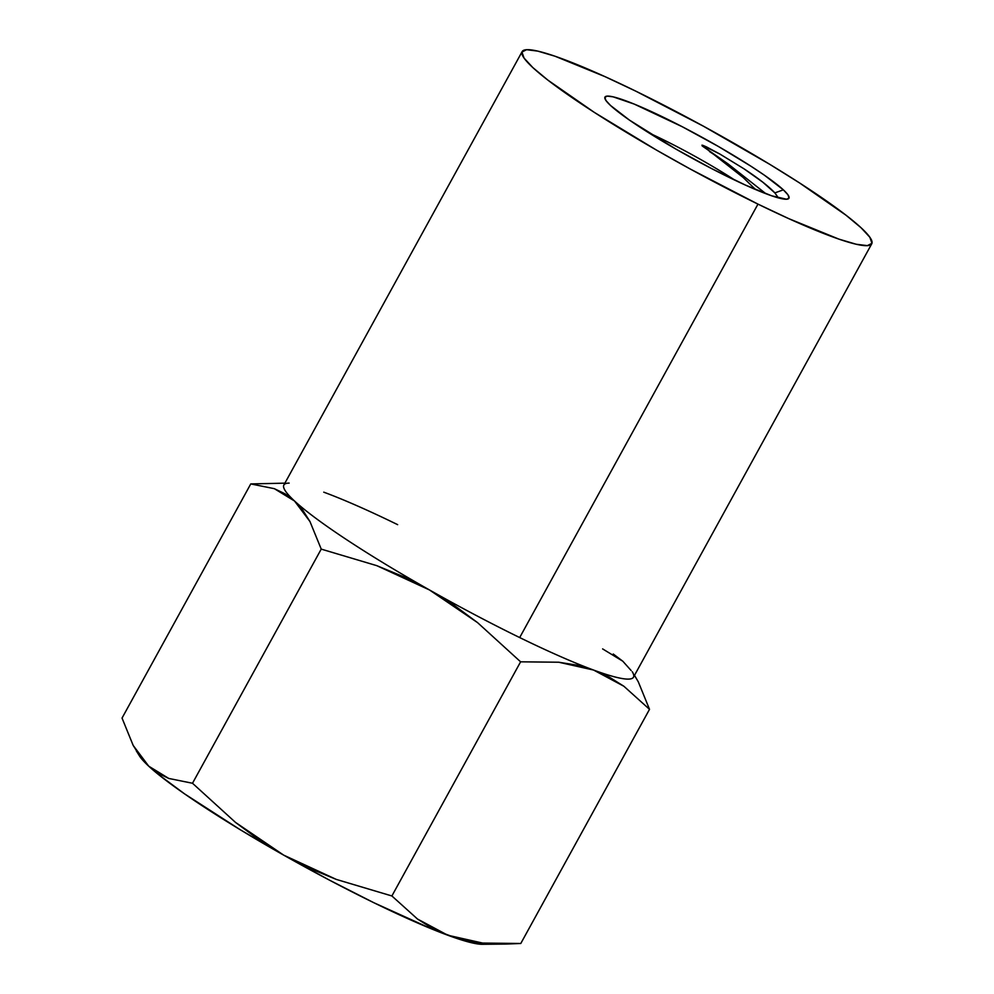 <?xml version="1.0" encoding="UTF-8"?>
<svg xmlns="http://www.w3.org/2000/svg" width="994" height="994" viewBox="0 0 994 994"><rect width="100%" height="100%" fill="white"/><g stroke="black" fill="none" stroke-linecap="round" stroke-linejoin="round"><path stroke-width="1.49" d="M522.161 51.576L283.874 485.01A199.471 21.943 28.8 0 0 294.522 501.001A199.471 21.943 28.8 0 0 429.445 589.939A199.471 21.943 28.8 0 0 519.688 637.564L757.975 204.118A199.471 21.943 -151.2 0 1 522.161 51.576A199.471 21.943 -151.2 0 1 635.936 91.224L605.085 76.675L555.025 56.223L537.742 51.104L526.572 49.7L521.949 52.061L524.062 58.087L532.809 67.555L547.868 80.116L594.375 112.421L656.5 150.106L690.519 169.166L757.975 204.118L788.826 218.668L838.886 239.119L856.169 244.238L867.34 245.642L871.962 243.294L869.849 237.255L861.102 227.788L846.043 215.238L799.536 182.921L769.878 164.408L703.392 126.176L635.936 91.224A199.471 21.943 -151.2 0 1 871.763 243.766A199.471 21.943 -151.2 0 1 757.975 204.118L519.688 637.564A199.471 21.943 -151.2 0 1 429.445 589.939L477.567 622.629L520.607 661.818L391.884 895.967L336.307 879.417L309.569 868.371L283.663 855.126L239.964 829.568L184.586 793.883L158.108 774.239L148.74 766.188L139.259 755.602M735.125 180.299A86.801 9.555 28.8 0 0 648.958 132.923A86.801 9.555 -151.2 0 1 735.125 180.299M709.48 151.535L727.993 163.873L765.852 193.693L727.993 163.873L702.124 145.894L702.907 145.36L706.448 146.888L719.83 154.02L743.847 168.719C758.509 178.398 768.847 186.45 774.86 192.898L778.401 197.905L774.86 192.898L783.347 189.842A104.991 11.555 -151.2 0 1 787.782 199.061A104.991 11.555 -151.2 0 1 705.454 165.364A104.991 11.555 -151.2 0 1 610.564 105.513A104.991 11.555 -151.2 0 1 604.911 98.53A104.991 11.555 -151.2 0 1 678.355 124.722A104.991 11.555 -151.2 0 1 783.347 189.842L774.86 192.898L762.771 182.163L743.847 168.719L719.83 154.02L701.988 145.136L743.139 177.466L755.552 189.543M783.347 189.842L787.956 194.824L789.062 197.992L786.639 199.235L771.655 195.806L745.314 185.033L711.605 168.582L675.659 148.951L629.426 120.088L610.564 105.513L605.955 100.518L604.849 97.35L607.284 96.107L613.161 96.853L634.222 104.084L682.306 126.76L718.252 146.391L750.942 166.222L764.485 175.255L783.347 189.842M482.512 944.3L472.1 942.859L461.228 939.852L432.079 929.104L373.906 902.751L329.349 880.088L283.663 855.126L258.887 839.719L235.541 822.436L192.501 783.26L168.781 778.451L158.22 773.357L148.74 766.188A199.471 21.943 28.8 0 0 283.663 855.126A199.471 21.943 28.8 0 0 447.809 935.242L431.992 928.123L417.505 919.04L391.884 895.967L336.307 879.417L283.663 855.126L235.541 822.436L192.501 783.26L168.781 778.451L148.74 766.188L140.365 756.819L133.184 745.425L122.038 718.078L250.761 483.929L122.038 718.078L133.184 745.425L148.74 766.188A199.471 21.943 28.8 0 1 139.297 755.664L136.277 750.805M632.259 671.745A199.471 21.943 -151.2 0 1 593.592 670.055L609.397 677.175L623.884 686.258L649.517 709.331L520.794 943.48L482.662 943.07L447.809 935.242A199.471 21.943 28.8 0 0 482.425 944.3L505.834 944.064L482.662 943.07L464.77 940.2L447.809 935.242L417.505 919.04L391.884 895.967L520.607 661.818L558.74 662.228L593.592 670.055L623.884 686.258L649.517 709.331L520.794 943.48L505.834 944.064M284.893 483.159L250.761 483.929L274.332 488.675L294.522 501.001L309.991 521.577L321.224 549.11L192.501 783.26L321.224 549.11L376.788 565.661L429.445 589.939L454.221 605.358L477.567 622.629L520.607 661.818L558.74 662.228L576.632 665.098L593.592 670.055A199.471 21.943 -151.2 0 1 519.688 637.564A199.471 21.943 28.8 0 0 593.592 670.055A199.471 21.943 28.8 0 0 633.476 677.212L871.763 243.766M638.285 681.809L649.517 709.331L638.285 681.809L634.495 675.348M631.14 670.528L622.816 661.221L602.625 648.908M323.758 492.167A199.471 21.943 -151.2 0 1 397.65 524.658M403.527 576.706L429.445 589.939A199.471 21.943 -151.2 0 1 294.522 501.001L302.847 510.295L309.991 521.577L321.224 549.11L376.788 565.661L403.527 576.706M250.761 483.929L274.332 488.675L284.967 493.782L294.522 501.001A199.471 21.943 -151.2 0 1 289.142 483.109M622.816 661.221L613.261 654.015M727.546 164.793L743.139 177.466"/></g></svg>
